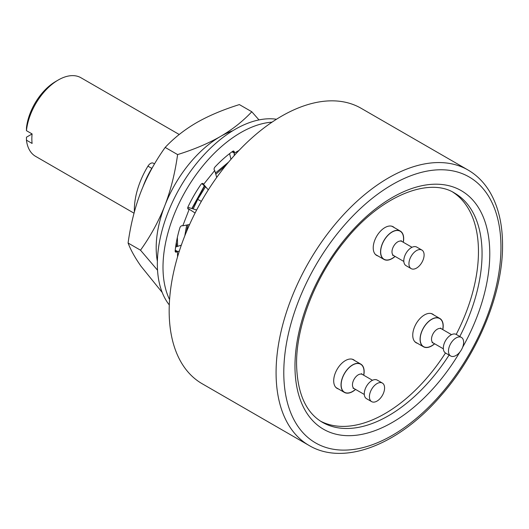 <?xml version="1.0" encoding="UTF-8"?>
<svg xmlns="http://www.w3.org/2000/svg" width="529" height="529" viewBox="0 0 529 529"><rect width="100%" height="100%" fill="white"/><g stroke="black" fill="none" stroke-linecap="round" stroke-linejoin="round"><path stroke-width="0.79" d="M414.643 341.483A16.353 9.443 120 0 0 415.748 342.323L423.458 346.773A16.353 9.443 120 0 0 434.633 343.784M430.818 313.459A16.353 9.443 -60 0 1 432.107 313.995L439.817 318.445A16.353 9.443 -60 0 1 443.203 325.937A16.353 9.443 120 0 1 442.806 329.62M439.817 318.445A16.353 9.443 -60 0 0 427.214 322.829A16.353 9.443 -60 0 0 420.072 339.287A16.353 9.443 120 0 0 423.458 346.773M461.414 337.423L456.276 334.454A10.719 6.189 -60 0 0 448.01 337.323A10.719 6.189 -60 0 0 443.328 348.115A10.719 6.189 120 0 0 445.55 353.028L450.688 355.991A10.719 6.189 120 0 0 458.954 353.121A10.719 6.189 120 0 0 463.635 342.329A10.719 6.189 -60 0 0 461.414 337.423A10.719 6.189 -60 0 0 453.148 340.292A10.719 6.189 -60 0 0 448.473 351.084A10.719 6.189 120 0 0 450.688 355.991M375.114 254.118A16.353 9.443 120 0 0 376.225 254.958L383.935 259.408A16.353 9.443 120 0 0 395.103 256.42M391.295 226.095A16.353 9.443 -60 0 1 392.578 226.63L400.288 231.08A16.353 9.443 -60 0 1 403.68 238.566A16.353 9.443 120 0 1 403.283 242.256M400.288 231.08A16.353 9.443 -60 0 0 387.684 235.465A16.353 9.443 -60 0 0 380.549 251.923A16.353 9.443 120 0 0 383.935 259.408M421.891 250.058L416.746 247.089A10.719 6.189 -60 0 0 408.487 249.959A10.719 6.189 -60 0 0 403.806 260.751A10.719 6.189 120 0 0 406.027 265.657L411.165 268.626A10.719 6.189 120 0 0 419.431 265.756A10.719 6.189 120 0 0 424.106 254.965A10.719 6.189 -60 0 0 421.891 250.058A10.719 6.189 -60 0 0 413.625 252.928A10.719 6.189 -60 0 0 408.943 263.72A10.719 6.189 120 0 0 411.165 268.626M335.591 387.122A16.353 9.443 120 0 0 336.702 387.962L344.412 392.412A16.353 9.443 120 0 0 355.581 389.423M351.772 359.098A16.353 9.443 -60 0 1 353.055 359.634L360.765 364.084A16.353 9.443 -60 0 1 364.15 371.576A16.353 9.443 120 0 1 363.76 375.259M360.765 364.084A16.353 9.443 -60 0 0 348.161 368.468A16.353 9.443 -60 0 0 341.02 384.927A16.353 9.443 120 0 0 344.412 392.412M382.361 383.062L377.223 380.093A10.719 6.189 -60 0 0 368.958 382.963A10.719 6.189 -60 0 0 364.283 393.755A10.719 6.189 120 0 0 366.498 398.668L371.642 401.63A10.719 6.189 120 0 0 379.901 398.76A10.719 6.189 120 0 0 384.583 387.969A10.719 6.189 -60 0 0 382.361 383.062A10.719 6.189 -60 0 0 374.102 385.932A10.719 6.189 -60 0 0 369.421 396.724A10.719 6.189 120 0 0 371.642 401.63M433.33 314.702A16.538 9.548 120 0 0 432.451 313.995M415.92 342.62A16.538 9.548 120 0 0 416.971 343.03M393.801 227.338A16.538 9.548 120 0 0 392.921 226.63M376.397 255.256A16.538 9.548 120 0 0 377.448 255.666M354.278 360.342A16.538 9.548 120 0 0 353.398 359.634M336.867 388.26A16.538 9.548 120 0 0 337.919 388.67M433.84 315A16.538 9.548 120 0 0 432.709 314.133A16.538 9.548 120 0 0 419.966 318.564A16.538 9.548 120 0 0 412.746 335.207A16.538 9.548 120 0 0 416.171 342.779A16.538 9.548 120 0 0 417.487 343.328M452.877 192.172A132.296 76.381 -60 0 1 478.461 251.625A132.296 76.381 -60 0 1 456.21 334.414M445.484 352.988A132.296 76.381 -60 0 1 320.634 421.223M394.317 227.635A16.538 9.548 120 0 0 393.186 226.769A16.538 9.548 120 0 0 380.444 231.199A16.538 9.548 120 0 0 373.223 247.843A16.538 9.548 120 0 0 376.648 255.414A16.538 9.548 120 0 0 377.964 255.963M354.794 360.639A16.538 9.548 120 0 0 353.656 359.773A16.538 9.548 120 0 0 340.914 364.203A16.538 9.548 120 0 0 333.7 380.847A16.538 9.548 120 0 0 337.125 388.418A16.538 9.548 120 0 0 338.434 388.967M169.168 310.907A159.011 91.808 -60 0 1 238.579 150.884A159.011 91.808 -60 0 1 361.109 108.28L468.02 170.007A159.011 91.808 120 0 0 345.49 212.605A159.011 91.808 120 0 0 276.078 372.628A159.011 91.808 120 0 0 309.009 445.425L202.098 383.697A159.011 91.808 120 0 1 169.168 310.907M205.523 186.724L197.727 199.373L193.178 208.948M187.894 224.832L186.459 231.735M187.742 208.373L189.223 209.226L188.489 209.167A2.182 1.256 -60 0 1 188.172 209.067A2.182 1.256 -60 0 1 188.033 206.813A93.454 53.958 -60 0 1 200.888 184.542A2.182 1.256 -60 0 1 202.911 183.537A2.182 1.256 -60 0 1 203.156 183.761L203.579 184.363L214.708 170.523L214.285 169.921A2.182 1.256 -60 0 1 215.019 166.966A93.454 53.958 -60 0 1 232.581 151.387A2.182 1.256 -60 0 1 233.864 151.155A2.182 1.256 -60 0 1 234.314 152.154L234.314 153.132L239.015 150.421M232.013 151.803L234.314 153.132L234.202 155.625M214.708 170.523L216.711 177.433M202.098 183.51L203.579 184.363L208.307 189.858M187.841 207.295L196.636 210.02M175.238 250.138L177.546 251.467L176.699 251.956A2.182 1.256 -60 0 1 175.608 252.062A2.182 1.256 -60 0 1 175.165 250.839A93.454 53.958 -60 0 1 179.873 227.84A2.182 1.256 -60 0 1 182.062 225.724L182.796 225.79L189.223 209.226L195.102 212.989M182.796 225.79L189.587 224.508M175.628 247.003L181.321 245.172M177.546 256.896L177.546 251.467L179.311 251.149M215.792 174.279L226.075 165.154M184.806 235.822L186.691 225.056M192.073 208.605L204.683 185.91M215.435 173.036L228.594 162.099M272.032 122.153A109.946 63.473 120 0 0 162.998 267.284A109.946 63.473 120 0 0 169.578 299.619M276.482 119.25A109.946 63.473 120 0 0 197.502 162.258A109.946 63.473 120 0 0 157.344 264.017A109.946 63.473 120 0 0 169.287 304.929M176.375 242.282L176.732 246.646M232.753 130.749A90.862 52.457 120 0 0 220.441 136.489A90.862 52.457 120 0 0 164.797 205.708A90.862 52.457 120 0 0 157.377 261.306M258.985 119.911L251.797 111.758C242.824 121.3 232.376 129.545 220.441 136.489C208.32 143.419 194.044 149.449 177.605 154.587C175.013 173.208 170.741 190.242 164.797 205.708C158.707 221.215 150.613 236.046 140.509 250.197L157.536 270.207M251.797 111.758L239.373 104.583C222.835 109.761 208.558 115.798 196.537 122.688C184.535 129.684 174.081 137.924 165.18 147.419C155.023 161.662 146.93 176.494 140.893 191.908C134.921 207.48 130.65 224.521 128.084 243.023C130.683 249.906 134.948 257.603 140.893 266.094L162.211 292.464M128.084 243.023L140.509 250.197M165.18 147.419L177.605 154.587M204.452 185.692L191.829 208.532M177.638 246.355L177.36 237.389M154.521 163.897L153.284 163.183A5.449 3.148 120 0 0 147.941 166.152A59.969 34.623 120 0 0 134.379 211.871M26.45 130.676A45.375 26.199 -60 0 1 58.269 79.998L55.704 81.486A41.745 24.103 -60 0 0 26.476 127.694L26.45 130.676L32.104 133.936A45.375 26.199 120 0 0 31.839 138.836A45.375 26.199 120 0 0 32.104 143.432L26.45 140.172A45.375 26.199 120 0 0 35.582 156.346L134.029 213.187M58.269 79.998A45.375 26.199 -60 0 1 80.957 77.75L179.232 134.492M26.45 140.172L26.476 137.19L32.104 133.936M229.579 153.635L230.961 159.315M434.527 343.724A16.174 9.337 -60 0 1 420.198 339.215A16.174 9.337 -60 0 1 431.638 319.404A16.174 9.337 -60 0 1 443.071 326.009A16.174 9.337 -60 0 1 442.7 329.56M432.61 342.494L432.127 342.647L433.205 342.957A8.18 4.721 -60 0 1 431.512 339.215A8.18 4.721 -60 0 1 435.076 330.982A8.18 4.721 -60 0 1 441.378 328.793L451.535 334.659M394.998 256.353A16.174 9.337 -60 0 1 380.675 251.85A16.174 9.337 -60 0 1 392.115 232.039A16.174 9.337 -60 0 1 403.548 238.645A16.174 9.337 -60 0 1 403.177 242.189M393.087 255.13L392.604 255.282L393.675 255.593A8.18 4.721 -60 0 1 391.982 251.85A8.18 4.721 -60 0 1 395.553 243.618A8.18 4.721 -60 0 1 401.855 241.429L412.012 247.288M355.475 389.364A16.174 9.337 -60 0 1 341.152 384.854A16.174 9.337 -60 0 1 352.585 365.043A16.174 9.337 -60 0 1 364.025 371.649A16.174 9.337 -60 0 1 363.654 375.2M353.557 388.134L353.074 388.286L354.152 388.597A8.18 4.721 -60 0 1 352.459 384.854A8.18 4.721 -60 0 1 356.03 376.622A8.18 4.721 -60 0 1 362.332 374.433L372.482 380.298M449.088 355.065A132.296 76.381 120 0 1 322.366 422.287C305.815 412.594 297.212 393.146 296.564 363.952C296.207 325.877 315.396 276.621 344.822 240.907C380.701 195.704 429.217 176.719 454.662 193.145A132.296 76.381 -60 0 1 482.064 253.708A132.296 76.381 120 0 1 459.807 336.497M462.617 347.302A137.752 79.529 120 0 0 489.775 253.708A137.752 79.529 -60 0 0 392.373 197.469A137.752 79.529 -60 0 0 294.97 366.174A137.752 79.529 120 0 0 354.192 435.453A137.752 79.529 120 0 0 459.846 352.096M283.789 372.628A153.555 88.66 -60 0 1 392.373 184.561A153.555 88.66 -60 0 1 500.956 247.248A153.555 88.66 120 0 1 392.373 435.321A153.555 88.66 120 0 1 283.789 372.628M197.727 199.373L201.364 201.37M203.156 183.761L202.587 183.437M187.927 208.836L188.489 209.167M152.57 167.283A5.449 3.148 120 0 0 151.797 168.374A59.969 34.623 120 0 0 143.095 186.492M151.922 168.447L147.941 166.152M234.314 152.154L232.773 151.261M175.152 251.063L176.699 251.956M433.205 342.957L443.355 348.823M441.378 328.793L440.571 328.02L440.683 328.509M393.675 255.593L403.832 261.452M401.855 241.429L401.048 240.649L401.161 241.145M354.152 388.597L364.302 394.462M362.332 374.433L361.519 373.659L361.631 374.148M309.009 445.425C343.995 466.413 399.091 444.558 440.75 395.904C478.031 353.617 502.96 292.993 502.55 245.026C502.524 224.243 498.364 206.68 490.059 192.338C484.379 182.69 477.032 175.251 468.02 170.007M206.793 188.106L201.886 183.609"/></g></svg>
